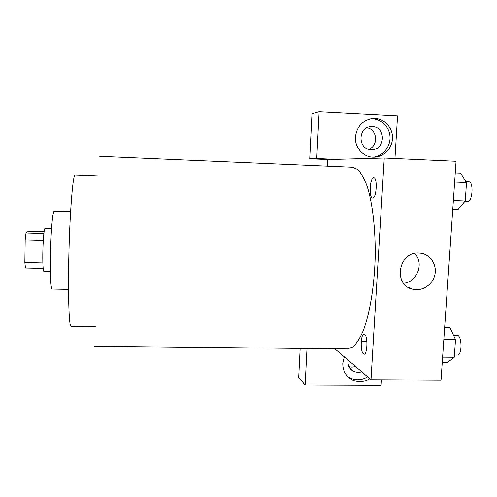 <?xml version="1.0" encoding="UTF-8"?>
<svg xmlns="http://www.w3.org/2000/svg" width="497" height="497" viewBox="0 0 497 497"><rect width="100%" height="100%" fill="white"/><g stroke="black" fill="none" stroke-linecap="round" stroke-linejoin="round"><path stroke-width="0.75" d="M42.854 262.944L24.85 262.503L25.192 239.877L26.012 233.006L28.497 231.217L44.177 231.683M24.85 262.503L25.477 268.02L43.245 268.442M50.383 271.679L44.146 271.536C41.661 272.778 42.897 226.868 45.308 228.241L51.545 228.434M43.264 240.386L25.192 239.877M43.91 233.534L26.012 233.006M68.511 289.384L52.44 289.061C48.501 291.671 50.731 208.373 54.527 211.188L70.599 211.722M95.262 326.647L71.028 326.318C68.953 327.113 67.834 292.839 68.977 250.538C70.102 208.243 73.059 174.074 75.09 174.981L99.301 175.95M99.729 156.319L352.454 167.265L357.703 169.527C361.139 173.031 364.301 178.665 367.202 186.431C372.669 203.59 375.732 230.397 375.148 258.757C374.21 287.098 369.712 313.706 363.332 330.548C360.021 338.146 356.56 343.607 352.945 346.918L347.577 348.9L94.635 346.272M372.576 198.086C368.699 197.663 369.874 177.398 373.769 177.64C377.763 177.709 376.515 198.763 372.576 198.086M364.605 334.264C360.921 331.661 359.797 351.155 363.456 353.914C367.177 356.964 368.376 336.742 364.605 334.264M327.504 166.184L327.852 159.574L309.724 158.767L312.004 113.558L319.149 111.632L397.563 115.795L394.953 158.531M334.841 348.764L371.011 379.714L384.243 158.046L327.852 159.574M368.805 149.268C378.757 145.789 377.36 129.133 366.954 127.797M348.975 366.687L351.982 367.159L355.616 366.537M348.9 377.695L349.658 377.701M307.003 348.478L305.127 385.076L298.703 377.434L300.169 348.403M371.054 149.616C357.647 149.609 357.691 126.946 371.147 126.636L372.383 126.623C386.144 126.772 385.411 150.001 371.706 149.628L371.054 149.616M373.11 157.189C382.864 156.306 390.741 146.646 389.996 136.489C389.387 126.313 380.261 118.081 370.445 118.969L369.843 119.031M355.461 136.979C356.877 126.393 362.642 120.249 372.756 118.541C382.976 117.609 392.369 126.511 392.506 137.135C392.81 147.752 383.87 157.294 373.688 157.195C363.518 157.431 354.641 147.652 355.461 136.979M361.853 371.88L358.132 372.52L353.64 371.47C349.354 369.029 347.533 365.264 348.18 360.176M347.273 376.136L349.981 377.869C355.902 380.64 361.791 380.292 367.65 376.838M369.855 378.72C363.947 382.212 358.008 382.56 352.038 379.77C345.775 376.223 342.694 370.725 342.8 363.282L344.309 356.865M366.929 341.495L361.182 341.427M305.127 385.076L381.112 385.368L381.454 379.764M335.518 159.369L316.744 158.531L319.149 111.632M316.744 158.531L309.724 158.767M371.011 379.714L441.044 380.05L456.06 161.295L384.243 158.046M418.841 253.048L421.326 253.302C430.862 254.924 437.23 265.274 434.807 275.052C432.533 284.868 422.108 291.596 412.79 289.229C392.785 285.359 398.339 251.519 418.841 253.048M403.589 283.247C417.269 282.271 424.469 262.882 414.604 253.458M442.255 362.369L447.536 362.412L454.27 357.268L455.513 339.557L449.947 327.629L444.647 327.548M454.27 357.268L442.616 357.163M455.513 339.557L443.833 339.414M453.494 335.226L456.948 335.276C462.092 334.798 462.465 355.622 457.29 355.057L454.426 355.026M452.773 209.144L458.147 209.343L465.229 200.999L466.521 182.579L460.657 173.18L455.258 172.944M465.229 200.999L453.363 200.552M466.521 182.579L454.631 182.082M465.832 181.467L468.572 181.585C473.983 181.281 472.61 202.428 467.286 201.676L467.168 201.664M369.333 126.915L371.147 126.636M372.756 118.541L370.445 118.969M349.695 367.979L353.64 371.47M352.038 379.77L349.981 377.869M412.79 289.229L407.913 287.16M467.286 201.676L464.738 201.577"/></g></svg>
